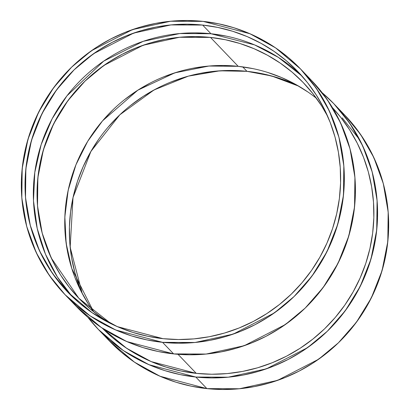 <?xml version="1.0" encoding="UTF-8"?>
<svg xmlns="http://www.w3.org/2000/svg" width="410" height="410" viewBox="0 0 410 410"><rect width="100%" height="100%" fill="white"/><g stroke="black" fill="none" stroke-linecap="round" stroke-linejoin="round"><path stroke-width="0.61" d="M195.508 32.872L210.95 33.738L202.637 25.061A159.362 156.107 -43.8 0 1 339.393 198.425A159.362 156.107 -43.8 0 1 163.021 338.665A159.362 156.107 136.2 0 1 26.266 165.302A159.362 156.107 136.2 0 1 202.637 25.061A159.362 156.107 -43.8 0 1 297.891 71.606A159.362 156.107 -43.8 0 1 323.428 250.561A159.362 156.107 -43.8 0 1 163.021 338.665L178.463 339.531L193.945 338.88L209.32 336.723L224.444 333.069L239.163 327.959L253.339 321.44L266.838 313.578L279.528 304.451L291.29 294.139L302.001 282.746L311.569 270.385L319.892 257.172L326.898 243.227L332.52 228.698L336.697 213.718L339.393 198.425L340.582 182.978L340.249 167.516L338.399 152.197L335.057 137.16L330.245 122.554L324.013 108.522L316.423 95.192L307.541 82.702L297.465 71.161L286.282 60.69L274.1 51.388L261.042 43.337L247.235 36.623L232.803 31.309L217.889 27.444L202.637 25.061L187.196 24.195L171.713 24.846L156.338 27.009L141.214 30.663L126.495 35.772L112.319 42.286L98.82 50.148L86.131 59.276L74.369 69.587L63.658 80.98L54.089 93.342L45.766 106.559L38.755 120.499L33.138 135.028L28.961 150.014L26.266 165.302L25.077 180.748L25.41 196.211L27.26 211.529L30.601 226.566L35.414 241.172L41.646 255.204L49.236 268.535L58.117 281.029L68.193 292.566L79.376 303.036L91.558 312.343L104.617 320.389L118.423 327.103L132.855 332.423L147.769 336.287L163.021 338.665L117.239 326.596L92.23 312.799L67.768 292.125L52.413 273.311L39.56 250.91L30.284 225.377L25.512 197.589L25.866 168.761L31.488 140.312L41.994 113.642L56.57 89.892L74.133 69.818L93.506 53.746L133.609 33.102L170.867 24.923L202.637 25.061L210.95 33.738L254.528 44.869L278.369 57.369L301.96 76.024A159.362 156.107 136.2 0 0 210.95 33.738L226.202 36.116M65.072 294.708L49.354 275.453L36.203 252.529L26.706 226.397L21.827 197.958L22.191 168.454L27.941 139.338L38.694 112.043L53.613 87.735L71.586 67.194L91.409 50.743L132.456 29.617L170.586 21.248L203.104 21.387A163.098 159.767 136.2 0 1 343.062 198.814A163.098 159.767 136.2 0 1 162.555 342.34L146.949 339.905L131.687 335.949L116.917 330.511L102.782 323.639L89.416 315.403L76.952 305.875L65.508 295.159L55.191 283.351L46.104 270.564L38.34 256.926L31.959 242.561L27.034 227.617L23.611 212.226L21.72 196.549L21.381 180.723L22.596 164.912L25.353 149.266L29.633 133.932L35.383 119.059L42.553 104.791L51.076 91.266L60.864 78.617L71.827 66.958L83.86 56.406L96.852 47.063L110.664 39.017L125.173 32.349L140.24 27.116L155.718 23.38L171.452 21.166L187.298 20.5L203.104 21.387L218.709 23.821L233.972 27.777L248.742 33.22L262.877 40.093L276.243 48.329L288.707 57.851L300.151 68.567L310.467 80.375L319.554 93.162L327.318 106.805L333.699 121.165L338.624 136.115L342.048 151.5L343.939 167.183L344.277 183.003L343.062 198.814L340.305 214.461L336.026 229.795L330.276 244.667L323.106 258.935L314.583 272.46L304.794 285.114L293.832 296.773L281.798 307.321L268.806 316.669L254.994 324.71L240.485 331.382L225.418 336.61L209.94 340.351L194.207 342.565L178.36 343.226L162.555 342.34L115.702 329.988L90.103 315.869L65.072 294.708L76.157 306.275L101.188 327.436L126.787 341.556L173.64 353.907L206.158 354.05L244.288 345.681L285.334 324.551L305.158 308.105L323.131 287.559L338.05 263.256L348.802 235.955L354.553 206.845L354.916 177.34L350.037 148.897L340.541 122.769L327.39 99.84L311.672 80.591L300.586 69.018L316.305 88.273L329.455 111.202L338.952 137.329L343.831 165.773L343.467 195.278L337.717 224.388L326.965 251.684L312.046 275.991L294.072 296.532L274.249 312.984L233.203 334.114L195.073 342.483L162.555 342.34L173.64 353.907L189.446 354.793L205.292 354.132L221.026 351.918L236.503 348.177L251.571 342.95L266.08 336.282L279.892 328.236L292.883 318.893L304.917 308.34L315.879 296.681L325.668 284.027L334.191 270.503L341.361 256.235L347.111 241.362L351.39 226.028L354.148 210.381L355.362 194.571L355.024 178.75L353.133 163.067L349.709 147.682L344.784 132.732L338.404 118.372L330.639 104.729L321.553 91.942L311.651 80.57M76.593 306.726L88.037 317.448L100.501 326.97L113.867 335.206L128.002 342.078L142.772 347.516L158.034 351.472L173.64 353.907L162.555 342.34A163.098 159.767 136.2 0 1 22.596 164.912A163.098 159.767 136.2 0 1 203.104 21.387L249.957 33.743L275.556 47.857L300.586 69.018M109.849 341.433L121.293 352.149L133.757 361.671L147.123 369.907L161.258 376.78L176.028 382.222L191.291 386.179L206.896 388.613L239.414 388.752L277.544 380.383L318.59 359.257L338.414 342.806L356.387 322.265L371.306 297.957L382.058 270.661L387.809 241.546L388.173 212.042L383.294 183.603L373.797 157.471L360.646 134.547L344.928 115.292L333.842 103.725L349.561 122.979L362.712 145.904L372.208 172.036L377.087 200.475L376.723 229.979L370.973 259.094L360.221 286.39L345.302 310.698L327.329 331.239L307.505 347.685L266.459 368.815L228.329 377.185L195.811 377.041L206.896 388.613L222.702 389.5L238.548 388.834L254.282 386.62L269.76 382.884L284.827 377.651L299.336 370.983L313.148 362.937L326.14 353.594L338.173 343.042L349.135 331.382L358.924 318.734L367.447 305.209L374.617 290.941L380.367 276.068L384.647 260.734L387.404 245.088L388.618 229.277L388.28 213.451L386.389 197.774L382.966 182.383L378.04 167.439L371.66 153.073L363.895 139.436L354.809 126.649L344.907 115.271M321.963 92.552L333.407 103.274L343.723 115.082L352.81 127.869L360.574 141.506L366.955 155.872L371.88 170.816L375.304 186.207L377.195 201.884L377.533 217.71L376.318 233.521L373.561 249.167L369.282 264.501L363.532 279.374L356.362 293.637L347.839 307.167L338.05 319.815L327.088 331.475L315.054 342.027L302.062 351.37L288.25 359.416L273.742 366.084L258.674 371.316L243.197 375.053L227.463 377.267L211.616 377.933L195.811 377.041A163.098 159.767 136.2 0 0 363.48 279.497A163.098 159.767 136.2 0 0 322.163 92.727L333.842 103.725M178.012 354.312L196.277 373.366L178.012 354.312L196.277 373.366L151.234 361.615L126.608 348.259L102.428 328.272L112.632 337.743L124.814 347.044L137.873 355.096L151.679 361.81L166.111 367.124L181.025 370.988L196.277 373.366L211.719 374.238L227.201 373.587L242.576 371.424L257.7 367.77L272.419 362.66L286.595 356.146L300.094 348.285L312.784 339.152L324.546 328.846L335.257 317.453L344.825 305.091L353.148 291.874L360.159 277.934L365.776 263.404L369.953 248.419L372.649 233.131L373.838 217.679L373.505 202.222L371.655 186.898L368.313 171.867L363.501 157.261L357.269 143.223L349.679 129.898L340.797 117.403L332.525 107.768A159.362 156.107 -43.8 0 1 356.218 286.18A159.362 156.107 -43.8 0 1 196.277 373.366A159.362 156.107 136.2 0 1 102.428 328.272M200.68 73.277L216.055 71.12L231.537 70.469L246.979 71.335L262.231 73.713L277.145 77.577L291.577 82.897L298.741 86.167L271.651 75.973L246.979 71.335L242.71 66.881L246.979 71.335L219.816 70.817L188.395 76.127L154.032 89.954L119.853 114.769L90.917 151.413L73.026 197.523L70.166 247.302L82.282 293.596L79.755 287.446L74.943 272.84L71.601 257.803L69.751 242.484L69.418 227.022L70.607 211.575L73.303 196.282L77.48 181.302L83.102 166.773L90.108 152.827L98.431 139.615M195.811 377.041L206.896 388.613L160.043 376.257L134.444 362.143L109.414 340.982L98.328 329.409L123.359 350.576L148.958 364.69L195.811 377.041L180.205 374.607L164.943 370.655L150.173 365.213L136.038 358.34L122.672 350.104L110.208 340.582L98.764 329.865L87.837 317.273A163.098 159.767 136.2 0 0 195.811 377.041L206.896 388.613A163.098 159.767 -43.8 0 0 372.859 294.78A163.098 159.767 -43.8 0 0 339.239 109.649M359.77 139.928L342.232 117.875M107.999 127.254L118.71 115.861M130.472 105.549L143.162 96.422L156.661 88.56M170.837 82.041L185.556 76.931M111.259 323.833A155.626 152.448 136.2 0 1 45.618 142.87A155.626 152.448 136.2 0 1 210.489 37.412A155.626 152.448 -43.8 0 1 303.508 82.866A155.626 152.448 -43.8 0 1 327.718 116.404L321.604 105.903L312.933 93.7L303.092 82.436L292.171 72.206L280.276 63.119L267.525 55.258L254.036 48.703L239.942 43.511L225.382 39.739L210.489 37.412L195.406 36.567L180.287 37.202L165.271 39.314L150.506 42.881L136.13 47.873L122.282 54.233L109.101 61.91L96.709 70.827L85.229 80.898L74.763 92.019L65.421 104.094L57.292 116.999L50.45 130.611L44.962 144.802L40.882 159.434L38.248 174.368L37.09 189.451L37.412 204.549L39.216 219.514L42.486 234.197L47.186 248.46L53.269 262.164L60.685 275.177L69.351 287.379L79.197 298.649L90.118 308.873L102.008 317.96L111.254 323.833L78.781 298.213L51.229 257.967L42.168 233.034L37.515 205.897L37.858 177.74L43.347 149.963L53.607 123.917L67.845 100.722L84.993 81.124L103.914 65.426L143.075 45.264L179.457 37.279L210.489 37.412L238.2 66.333L208.967 66.036L174.86 72.831L137.857 90.164L102.561 120.842L87.699 141.332L75.963 164.743L68.168 190.286L64.852 216.89L66.153 243.371L71.817 268.586L93.613 311.743A155.626 152.448 -43.8 0 1 86.459 143.392A155.626 152.448 -43.8 0 1 238.2 66.333L253.093 68.66M210.95 33.738A159.362 156.107 136.2 0 0 51.952 119.125A159.362 156.107 136.2 0 0 72.011 296.379L57.405 276.976L45.469 254.169L37.218 228.478L33.487 200.818L34.788 172.41L41.154 144.612L52.162 118.731L66.974 95.807L103.715 61.105L143.167 41.349L179.729 33.548L210.95 33.738L202.637 25.061M88.396 304.097L80.985 291.085L74.897 277.38M70.197 263.117L66.932 248.434L65.128 233.469L64.806 218.371L65.964 203.288L68.593 188.354L72.672 173.722M78.161 159.531L85.003 145.919M102.48 120.94L112.94 109.813M124.425 99.748L136.817 90.83L149.998 83.153M163.841 76.793L178.217 71.801M192.987 68.234L208.003 66.123L223.122 65.487L238.2 66.333A155.626 152.448 136.2 0 1 316.387 98.256A155.626 152.448 136.2 0 0 238.2 66.333L210.489 37.412L238.2 66.333M267.658 72.432L281.752 77.623L295.236 84.178L307.992 92.04M162.555 342.34L173.64 353.907A163.098 159.767 -43.8 0 0 339.603 260.073A163.098 159.767 -43.8 0 0 305.983 74.948M70.766 300.351A163.098 159.767 -43.8 0 0 173.64 353.907M242.71 66.881L246.979 71.335A159.362 156.107 -43.8 0 0 101.024 136.017A159.362 156.107 -43.8 0 0 82.282 293.596M196.277 373.366A159.362 156.107 -43.8 0 0 356.218 286.18A159.362 156.107 -43.8 0 0 332.525 107.768M298.741 86.167A159.362 156.107 -43.8 0 0 246.979 71.335M104.022 335.057A163.098 159.767 -43.8 0 0 206.896 388.613M327.718 116.404A155.626 152.448 -43.8 0 0 210.489 37.412M333.914 109.198L332.495 107.717"/></g></svg>
